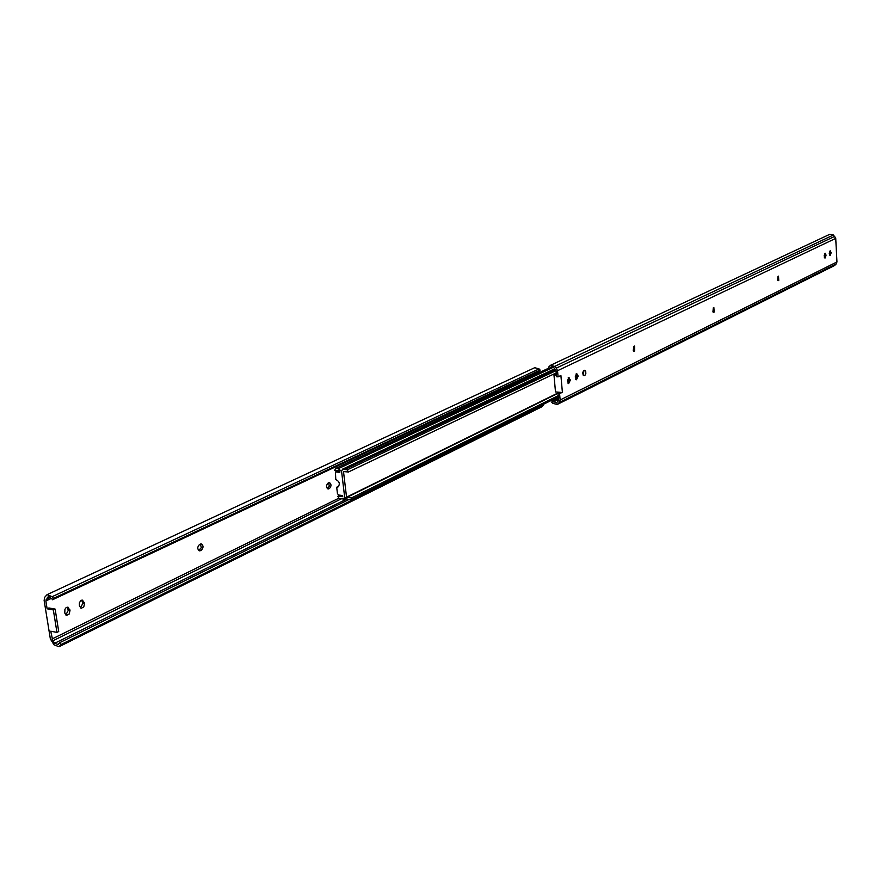 <?xml version="1.0" encoding="UTF-8"?>
<svg xmlns="http://www.w3.org/2000/svg" width="881" height="881" viewBox="0 0 881 881"><rect width="100%" height="100%" fill="white"/><g stroke="black" fill="none" stroke-linecap="round" stroke-linejoin="round"><path stroke-width="1.32" d="M346.541 497.148L351.497 497.919L350.781 499.813L347.951 499.604L344.636 496.917L341.586 471.368L342.544 469.155L347.224 469.848L348.424 471.985L343.502 471.588L346.541 497.148L559.468 392.254M348.424 471.985L556.241 372.883L348.094 472.161M347.224 469.848L556.032 370.648M350.781 499.813L558.389 396.902M351.497 497.919L558.279 395.624M342.72 496.675L337.841 496.245L339.031 498.371L343.7 499.075L344.636 496.917L341.586 471.368L338.293 468.681L335.441 468.516L334.736 470.421L339.339 470.883L339.813 472.315L335.463 471.941L335.76 479.484C339.548 481.511 340.286 484.021 337.985 487.006L336.685 487.204L337.456 493.624L338.667 495.045L342.588 495.518L342.72 496.675M549.193 367.928L335.441 468.516M338.568 486.598L336.685 487.204M335.463 471.941L336.41 471.621M339.725 471.566L338.117 471.379M559.6 393.884L560.14 399.985L559.402 402.408L557.188 404.5L552.739 403.3L551.682 402.121L552.618 401.009L556.407 402.903L558.279 400.932L558.114 393.763L562.408 392.497L558.114 393.763M634.188 351.178L633.813 346.332L634.595 346.046L634.628 350.968L633.494 351.134M831.047 253.122L830.067 255.677L829.219 253.276L830.21 250.733L831.014 252.406L831.047 253.122L829.759 253.078L829.539 251.349M825.993 255.589L824.99 258.155L824.142 255.754L825.134 253.188L825.949 254.873L825.993 255.589L824.693 255.545L824.462 253.805M584.323 375.581L583.167 375.141L582.748 372.828L583.365 371.022L584.764 370.24L585.7 371.132L585.843 373.599L585.061 375.163L583.519 375.515M578.035 376.484L576.46 379.755L575.205 376.947L576.78 373.665L578.035 376.484L576.559 376.374L576.009 374.018M570.238 380.284L568.641 383.587L567.375 380.757L568.972 377.453L570.238 380.284L568.763 380.163L568.201 377.795M713.852 307.502L714.161 312.061L713.489 312.303L713.852 307.502M778.507 276.138L778.76 280.455L778.187 280.676L778.507 276.138M550.438 365.34L554.667 366.397L556.329 368.115L557.53 370.714L558.08 376.848L556.583 376.738L556.054 370.802L553.907 367.729L551.088 366.948L549.689 368.478L548.533 367.19L550.438 365.34L829.792 234.291L833.404 235.007L835.728 238.388L836.95 261.943L836.223 263.926L834.23 265.699L557.188 404.5M558.08 376.848L560.9 375.493L562.408 392.497M634.628 350.968L633.219 350.869L633.78 346.343M829.45 255.005L829.759 253.078M824.374 257.494L824.693 255.545M583.255 375.262L583.949 370.527M575.756 379.304L576.559 376.374M567.937 383.125L568.763 380.163M556.451 375.163L553.973 374.976L555.493 391.935L560.933 392.375M712.916 311.907L713.335 307.777M777.637 280.246L777.956 276.447M549.689 368.478L552.883 366.97M552.618 401.009L558.499 398.091M553.973 374.976L556.396 374.634M59.038 646.72L60.91 644.606L59.456 642.8L58.091 644.573L54.754 643.229L52.816 640.817L50.746 631.225L56.957 632.393L53.345 609.927L47.122 608.804L45.856 600.974L48.092 596.855L51.527 598.375L52.541 599.752L53.488 598.364L52.144 596.701L47.078 594.653L44.689 597.285L44.127 600.413L50.36 638.934L54.049 644.848L59.038 646.72L541.54 406.934L543.357 405.161L542.85 404.599M65.844 614.982L68.322 610.247L67.077 607.163M80.457 607.945L82.869 603.276L81.647 600.203M327.28 488.636L329.296 486.246L328.635 482.788M198.677 550.493L201.264 547.729L200.461 544.029M52.541 599.752L539.205 371.231L540.141 370.097L539.073 368.919L534.745 367.696L47.078 594.653M533.446 375.328L533.324 373.996M69.995 610.555L69.192 614.013L66.637 615.334L64.787 613.055L64.919 609.333L66.053 607.714L67.958 607.108L69.995 610.555L68.322 610.247M84.543 603.562L83.75 606.987L81.25 608.297L79.422 606.029L79.378 602.846L80.656 600.754L82.528 600.148L84.543 603.562L82.869 603.276M328.778 488.867L328.04 488.999C326.014 487.38 326.025 485.409 328.073 483.063L329.472 482.612C331.498 484.22 331.487 486.202 329.439 488.548L327.358 488.691M200.439 550.68L199.458 550.845C197.179 549.094 197.212 546.969 199.569 544.447L201.32 543.918C203.61 545.647 203.577 547.784 201.22 550.306L198.809 550.438M53.345 609.927L55.118 609.079L48.895 607.967L47.122 608.804M540.141 370.097L53.488 598.364M349.493 499.241L59.456 642.8M543.357 405.161L60.91 644.606M55.118 609.079L58.719 631.534L56.957 632.393M344.537 469.518L555.515 369.502M338.293 468.681L553.378 367.256L338.502 468.593M336.905 471.39L335.881 471.875M560.14 399.985L836.95 261.943M557.53 370.714L835.728 238.388M831.014 252.406L829.726 252.362M825.949 254.873L824.66 254.829M584.797 375.35L583.321 375.24M577.958 375.603L576.482 375.493M570.161 379.403L568.686 379.293M714.161 312.061L712.982 311.995M713.775 312.248L713.214 312.215M778.76 280.455L777.747 280.411M558.025 403.872L834.979 265.159M554.667 366.397L833.404 235.007M559.402 402.408L836.223 263.926M556.329 368.115L834.792 236.328M550.306 367.597L552.079 366.76M553.411 401.989L558.609 399.401M68.134 609.09L69.819 609.399M82.693 602.13L84.367 602.417M327.853 488.36L329.439 488.548M199.58 550.063L201.22 550.306M542.498 406.174L60.04 645.839M539.073 368.919L52.144 596.701M51.494 598.331L45.856 600.974M338.91 498.172L52.001 639M49.039 596.701L47.376 597.472M50.47 597.296L46.12 599.333M341.652 498.69L52.816 640.817M346.079 499.351L54.754 643.229M342.544 469.155L554.81 368.721M347.951 499.604L348.568 499.307M347.224 497.214L560.074 392.309M345.154 498.371L343.7 499.075M339.945 495.199L338.117 496.091"/></g></svg>
